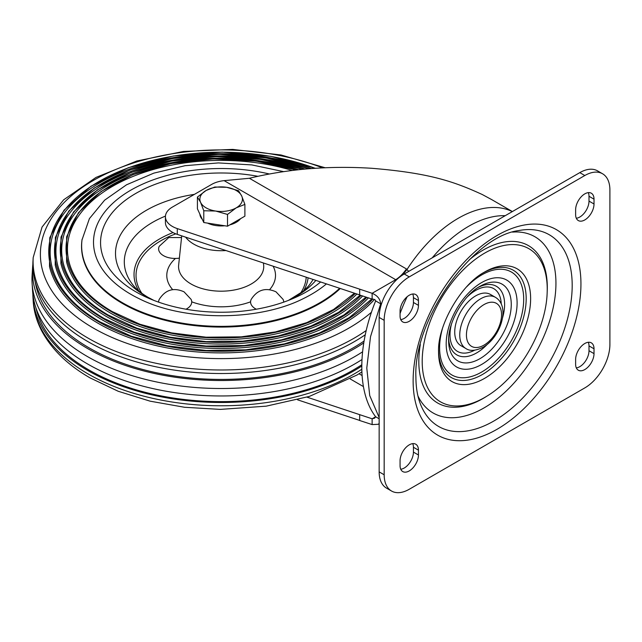 <?xml version="1.0" encoding="UTF-8"?>
<svg xmlns="http://www.w3.org/2000/svg" width="642" height="642" viewBox="0 0 642 642"><rect width="100%" height="100%" fill="white"/><g stroke="black" fill="none" stroke-linecap="round" stroke-linejoin="round"><path stroke-width="0.96" d="M400.062 311.153L400.062 315.976A13.009 7.511 120 0 0 402.751 321.931A13.009 7.511 120 0 0 412.774 318.448A13.009 7.511 120 0 0 418.456 305.359L418.456 300.536A13.009 7.511 120 0 0 415.759 294.582A13.009 7.511 120 0 0 405.736 298.065A13.009 7.511 120 0 0 400.062 311.153M412.75 294.004A13.009 7.511 -60 0 1 413.432 297.639L413.432 302.462A13.009 7.511 -60 0 1 400.744 319.612M412.75 443.63A13.009 7.511 -60 0 1 413.432 447.265L413.432 452.096A13.009 7.511 -60 0 1 400.744 469.246M400.062 465.611A13.009 7.511 120 0 0 402.751 471.565A13.009 7.511 120 0 0 412.774 468.074A13.009 7.511 120 0 0 418.456 454.993L418.456 450.162A13.009 7.511 120 0 0 415.759 444.208A13.009 7.511 120 0 0 405.736 447.691A13.009 7.511 120 0 0 400.062 460.779L400.062 465.611M588.313 192.64A13.009 7.511 -60 0 1 589.003 196.275L589.003 201.098A13.009 7.511 -60 0 1 576.315 218.248M594.019 199.172A13.009 7.511 120 0 0 591.322 193.218A13.009 7.511 120 0 0 581.299 196.701A13.009 7.511 120 0 0 575.625 209.79L575.625 214.621A13.009 7.511 120 0 0 578.314 220.567A13.009 7.511 120 0 0 588.337 217.084A13.009 7.511 120 0 0 594.019 203.995L594.019 199.172L589.003 196.275M594.019 353.63L594.019 348.799A13.009 7.511 120 0 0 591.322 342.852A13.009 7.511 120 0 0 581.299 346.335A13.009 7.511 120 0 0 575.625 359.424L575.625 364.247A13.009 7.511 120 0 0 578.314 370.201A13.009 7.511 120 0 0 588.337 366.718A13.009 7.511 120 0 0 594.019 353.63L589.003 350.733L589.003 345.91A13.009 7.511 -60 0 0 588.313 342.274M589.003 350.733A13.009 7.511 -60 0 1 576.315 367.882M609.9 190L609.9 344.457A35.471 20.48 -60 0 1 584.822 387.896L409.259 489.26A35.471 20.48 -60 0 1 391.524 491.018A35.471 20.48 -60 0 1 384.173 474.775L384.173 320.326A35.471 20.48 -60 0 1 409.259 276.879L584.822 175.523A35.471 20.48 -60 0 1 602.557 173.765A35.471 20.48 -60 0 1 609.9 190M602.557 173.765L597.542 170.868A35.471 20.48 120 0 0 579.806 172.626L404.243 273.982A35.471 20.48 120 0 0 379.157 317.429L379.157 471.886A35.471 20.48 120 0 0 386.508 488.121L391.524 491.018M505.206 215.696A109.959 63.486 120 0 0 468.716 226.257A109.959 63.486 120 0 0 432.226 257.827M407.172 296.7A109.959 63.486 120 0 0 400.062 313.537M379.157 417.525L369.728 395.584L366.783 368.018L370.514 336.713L380.666 303.818C380.216 299.02 377.368 295.513 372.127 293.298L177.288 228.592A23.65 13.651 180 0 1 165.427 216.755A23.65 13.651 180 0 1 172.353 207.101L211.651 184.415A23.65 13.651 180 0 1 224.114 180.643L249.393 178.275C287.961 168.942 328.704 165.604 371.622 168.276C430.309 173.075 454.384 181.782 482.254 194.518L491.724 199.622M359.672 414.716L359.672 420.51L372.127 424.587L372.127 418.793L306.988 397.149M363.412 386.58L350.299 378.997M359.022 373.764L362.056 375.514M297.567 399.814L359.672 420.43M381.717 303.209L380.666 303.818L375.65 300.921C357.193 346.319 357.193 392.679 375.65 416.762L379.157 418.793M375.65 416.762L374.615 418.159L372.127 418.793L375.65 416.762M372.127 424.587L378.162 424.298L379.157 423.543M408.681 271.422L406.45 268.95C403.208 273.661 399.621 277.248 395.689 279.695L372.127 293.298L372.127 299.092C374.286 299.156 375.466 299.766 375.65 300.921M359.672 289.221L359.672 295.015L372.127 299.092M165.427 216.755L165.427 222.549A23.65 13.651 0 0 0 177.288 234.386L359.672 294.935M512.3 211.595A112.318 64.85 -60 0 0 458.244 218.288A112.318 64.85 -60 0 0 407.084 269.383C403.441 273.998 399.709 277.472 395.897 279.8L224.114 180.643M395.897 279.8L396.339 280.024M249.393 178.275L406.45 268.95M465.875 348.526L460.86 345.629A29.556 17.069 120 0 1 456.326 321.947A29.556 17.069 120 0 1 475.634 295.898A29.556 17.069 -60 0 1 490.416 294.437L495.431 297.334A29.556 17.069 -60 0 0 480.649 298.795A29.556 17.069 120 0 0 461.341 324.844A29.556 17.069 120 0 0 465.875 348.526C469.872 351.318 475.586 350.909 483.017 347.298C499.974 337.853 511.12 306.74 495.431 297.334M374.447 299.501A173.292 100.048 180 0 1 98.619 323.592A173.292 100.048 180 0 1 49.498 266.558L49.755 237.741L63.991 210.223L90.939 186.252L128.392 167.69L173.34 155.998L222.14 152.106L270.868 156.319L315.575 168.308M368.412 297.872A167.53 96.725 180 0 1 102.688 320.149A167.53 96.725 180 0 1 55.204 265.01L55.373 237.428L68.798 211.058L94.294 188.002L129.812 170.026L172.546 158.51L219.131 154.345L265.876 157.86L309.083 168.774M362.618 295.978A161.776 93.395 180 0 1 106.765 316.715A161.776 93.395 180 0 1 60.902 263.469L60.998 237.107L73.621 211.868L97.688 189.735L131.297 172.353L171.855 161.03L216.226 156.616L260.989 159.457L302.655 169.336M356.872 294.004A156.014 90.073 180 0 1 110.833 313.272A156.014 90.073 180 0 1 66.608 261.92L66.632 236.778L78.476 212.671L101.139 191.452L132.862 174.672L171.262 163.558L213.441 158.919L256.198 161.118L296.307 169.986M311.482 168.589A170.989 98.716 0 0 0 124.139 171.117A170.989 98.716 0 0 0 53.318 271.285C60.091 290.754 75.66 307.63 100.032 321.907L131.201 336.135L167.249 345.837L206.218 350.484L245.998 349.818L284.43 343.871L319.435 332.973L349.104 317.726L371.822 298.987M304.99 169.119A165.227 95.393 0 0 0 125.752 173.436A165.227 95.393 0 0 0 58.968 269.56C65.508 288.362 80.555 304.669 104.1 318.472L134.058 332.163L168.694 341.52L206.146 346.054L244.409 345.5L281.413 339.891L315.19 329.539L343.911 315.005L366.028 297.094M298.57 169.745A159.473 92.071 0 0 0 127.445 175.739A159.473 92.071 0 0 0 64.625 267.834C70.933 285.979 85.45 301.708 108.177 315.029L136.923 328.182L170.146 337.21L206.082 341.616L242.812 341.175L278.395 335.91L310.945 326.096L338.711 312.269L360.218 295.192M292.23 170.459A153.711 88.74 0 0 0 129.202 178.027A153.711 88.74 0 0 0 70.275 266.109C76.35 283.587 90.345 298.747 112.246 311.587L139.795 324.21L171.631 332.901L206.066 337.186L241.296 336.849L275.466 331.906L306.788 322.613L333.591 309.476L354.472 293.209M35.198 281.87A186.806 107.848 0 0 0 89.061 347.836A186.806 107.848 0 0 0 364.094 341.006M283.547 171.607L251.857 164.922L218.384 162.916L185.073 165.7L153.847 173.123L126.514 184.8L104.606 200.184L89.407 218.625L82.007 239.907A139.603 80.603 0 0 0 122.437 303.465A139.603 80.603 0 0 0 340.284 288.499M325.293 167.795L281.003 154.971L232.605 149.401L183.427 151.456L136.834 160.99L96.003 177.417L63.654 199.814L42.051 227.059L33.191 257.562L32.983 260.973A188.283 108.707 0 0 0 88.018 341.68A188.283 108.707 0 0 0 365.298 334.747M363.773 342.908A188.7 108.939 180 0 1 87.721 348.606A188.7 108.939 180 0 1 32.573 267.722A188.7 108.939 180 0 1 32.87 264.344M32.573 267.722L32.1 275.434A189.173 109.212 0 0 0 32.1 283.154A189.173 109.212 0 0 0 87.384 356.527A189.173 109.212 0 0 0 362.57 351.832M35.96 307.919A186.806 107.848 0 0 0 89.061 370.041A186.806 107.848 0 0 0 361.767 364.776M32.87 294.245A188.283 108.707 0 0 0 32.983 297.623A188.283 108.707 0 0 0 88.018 370.643A188.283 108.707 0 0 0 361.759 366.076M361.952 359.544A188.7 108.939 180 0 1 87.721 364.054A188.7 108.939 180 0 1 32.573 290.874L32.1 283.154M257.779 176.277A120.592 69.625 0 0 0 126.907 199.172A120.592 69.625 0 0 0 135.879 291.845A120.592 69.625 0 0 0 149.016 298.41A120.592 69.625 0 0 0 293.29 298.41A120.592 69.625 0 0 0 320.631 281.974M283.684 302.149A16.556 9.558 0 0 0 283.058 299.373L276.004 291.829C265.644 287.207 257.378 289.719 251.207 299.373A16.556 9.558 0 0 0 255.428 308.738A16.556 9.558 0 0 0 256.31 309.211M181.55 237.548L168.766 237.556L159.248 246.279A16.556 9.558 0 0 0 163.469 255.644A16.556 9.558 0 0 0 179.383 258.132M185.995 309.211A16.556 9.558 0 0 0 191.091 299.373L184.045 291.829C173.677 287.207 165.411 289.719 159.248 299.373A16.556 9.558 0 0 0 158.622 302.149M240.598 218.641A21.282 12.286 180 0 1 229.796 224.877M224.716 225.767A21.282 12.286 180 0 1 207.575 223.111M202.302 219.363A21.282 12.286 180 0 1 200.593 216.835A21.282 12.286 180 0 1 199.887 214.147M244.891 204.397L244.891 216.169L227.509 226.201L203.779 222.525L197.415 208.819L197.415 197.054L200.593 202.35A21.282 12.286 180 0 1 206.106 190.481A21.282 12.286 180 0 1 226.658 187.304A21.282 12.286 180 0 1 241.705 195.995A21.282 12.286 180 0 1 236.2 207.864A21.282 12.286 180 0 1 215.64 211.041L227.509 214.428L236.2 207.864L244.891 204.397L241.705 195.995L238.527 190.69L226.658 187.304L214.789 187.023L206.106 190.481L197.415 197.054M200.593 202.35A21.282 12.286 0 0 0 215.64 211.041L203.779 210.753L200.593 202.35M203.779 222.525L203.779 210.753M227.509 226.201L227.509 214.428M418.456 300.536L413.432 297.639M413.432 302.462L418.456 305.359M413.432 452.096L418.456 454.993M418.456 450.162L413.432 447.265M589.003 201.098L594.019 203.995M594.019 348.799L589.003 345.91M474.558 350.227A36.249 20.929 -60 0 1 450.002 334.835A36.249 20.929 -60 0 1 451.446 324.202M467.151 297.005A36.249 20.929 -60 0 1 501.242 304.003M478.25 287.383A39.595 22.863 -60 0 1 504.612 304.436A39.595 22.863 -60 0 1 502.485 318.007M487.31 344.305A39.595 22.863 -60 0 1 448.67 338.631M511.257 304.436A44.29 25.568 120 0 0 479.935 286.356C463.797 294.887 447.939 322.356 448.622 340.597A44.29 25.568 120 0 0 479.935 358.677A44.29 25.568 120 0 0 511.257 304.436M446.19 343.976A50.14 28.946 120 0 0 481.652 364.447A50.14 28.946 120 0 0 517.107 303.032A50.14 28.946 120 0 0 481.652 282.568A50.14 28.946 120 0 0 446.19 343.976M466.606 286.862A59.457 34.331 -60 0 1 523.695 299.228A59.457 34.331 -60 0 1 481.652 372.055A59.457 34.331 -60 0 1 439.609 347.779A59.457 34.331 -60 0 1 442.386 328.8M483.137 272.906A61.953 35.767 -60 0 1 526.183 298.634A61.953 35.767 -60 0 1 482.76 374.294A61.953 35.767 -60 0 1 438.574 350.091M530.629 298.626A65.107 37.589 120 0 0 484.228 272.256C461.068 284.558 437.627 325.157 438.55 351.359A65.107 37.589 120 0 0 438.55 351.784A65.107 37.589 120 0 0 484.59 378.363A65.107 37.589 120 0 0 530.629 298.626M547.233 289.189A88.403 51.039 -60 0 1 547.177 292.174C546.246 330.148 519.707 376.132 487.278 395.921A88.403 51.039 -60 0 1 422.203 361.366A88.403 51.039 -60 0 1 484.718 253.092A88.403 51.039 -60 0 1 547.233 289.189M547.177 292.174L547.241 290.296A90.851 52.451 120 0 0 547.297 287.231A90.851 52.451 120 0 0 469.222 259.866M420.317 344.561A90.851 52.451 120 0 0 418.817 361.406A90.851 52.451 120 0 0 485.689 396.917L487.278 395.921M512.517 232.107A101.757 58.751 -60 0 1 555.94 283.315A101.757 58.751 -60 0 1 498.553 397.807A101.757 58.751 -60 0 1 417.934 395.937M572.191 285.409A110.681 63.903 120 0 0 518.584 230.598C472.833 236.296 413.279 319.194 415.896 376.974C415.928 386.492 417.18 394.814 419.651 401.94A110.681 63.903 120 0 0 506.418 412.597A110.681 63.903 120 0 0 572.191 285.409M413.127 380.834A118.666 68.509 120 0 0 497.036 429.281A118.666 68.509 120 0 0 580.946 283.949A118.666 68.509 120 0 0 497.036 235.502A118.666 68.509 120 0 0 413.127 380.834M584.822 175.523L579.806 172.626M404.243 273.982L409.259 276.879M384.173 320.326L379.157 317.429M379.157 471.886L384.173 474.775M177.288 228.592L177.288 234.386M483.996 304.589A24.829 14.333 120 0 0 466.437 334.996A24.829 14.333 120 0 0 483.996 345.131A24.829 14.333 -60 0 0 501.554 314.724A24.829 14.333 -60 0 0 483.996 304.589M99.245 322.107A172.393 99.534 180 0 1 87.256 189.029A172.393 99.534 180 0 1 315.262 168.332A172.393 99.534 0 0 0 87.256 189.029A172.393 99.534 0 0 0 99.253 322.099A172.393 99.534 0 0 0 372.761 299.1A172.393 99.534 180 0 1 99.245 322.107M103.322 318.665A166.639 96.204 180 0 1 90.49 190.923A166.639 96.204 180 0 1 308.77 168.798A166.639 96.204 0 0 0 90.49 190.923A166.639 96.204 0 0 0 103.322 318.665A166.639 96.204 0 0 0 366.823 297.35A166.639 96.204 180 0 1 103.322 318.665M107.391 315.222A160.877 92.881 180 0 1 93.788 192.801A160.877 92.881 180 0 1 302.358 169.36A160.877 92.881 0 0 0 93.788 192.801A160.877 92.881 0 0 0 107.391 315.222A160.877 92.881 0 0 0 361.005 295.448A160.877 92.881 180 0 1 107.391 315.222M111.467 311.779A155.123 89.559 180 0 1 97.151 194.646A155.123 89.559 180 0 1 296.018 170.018A155.115 89.559 0 0 0 97.151 194.646A155.115 89.559 0 0 0 111.467 311.779A155.115 89.559 0 0 0 355.251 293.466A155.123 89.559 180 0 1 111.467 311.779M269.207 173.95A127.646 73.694 0 0 0 114.782 201.492A127.646 73.694 0 0 0 130.896 294.333A127.646 73.694 0 0 0 138.656 298.458C183.652 321.498 258.654 321.498 303.65 298.458A127.646 73.694 0 0 0 326.425 283.9M82.104 239.241A139.515 80.547 0 0 0 122.502 302.767A139.515 80.547 0 0 0 339.674 288.298M322.669 167.915A180.763 104.365 0 0 0 81.839 187.761A180.763 104.365 0 0 0 93.331 328.054A180.763 104.365 0 0 0 371.485 312.213M33.191 257.562A188.074 108.586 0 0 0 88.163 338.182A188.074 108.586 0 0 0 366.245 330.486M361.855 371.903L357.121 374.968L309.404 396.403L266.197 406.161L220.358 409.395L184.567 407.277L150.116 401.17L118.248 391.283L90.113 377.921C67.506 364.873 51.312 349.071 41.505 330.502C36.618 321 33.841 311.177 33.191 301.034A188.074 108.586 0 0 0 88.163 373.973A188.074 108.586 0 0 0 361.775 369.294M181.726 235.855L178.645 265.114A42.581 24.581 0 0 0 191.043 283.989A42.581 24.581 0 0 0 238.631 289.02A42.581 24.581 0 0 0 263.653 265.114L263.429 262.987M172.666 289.63A54.361 31.386 180 0 1 175.443 258.445M225.944 250.54A38.576 22.269 180 0 1 193.876 244.185A38.576 22.269 180 0 1 185.658 237.163M175.804 233.848A85.121 49.145 0 0 0 141.922 293.394M138.833 291.003A87.119 50.301 180 0 1 173.051 232.589M288.459 300.384L303.289 291.147L307.991 286.605A96.854 55.918 0 0 0 313.071 279.463M315.872 280.393A105.641 60.99 180 0 1 288.587 300.336M153.719 300.336A105.641 60.99 180 0 1 146.448 296.516A105.641 60.99 180 0 1 119.187 237.428A105.641 60.99 180 0 1 194.39 194.382M165.459 216.097A96.854 55.918 0 0 0 134.314 286.605C136.73 289.67 141.28 293.233 147.973 297.286L153.839 300.384M308.088 277.809A87.119 50.301 180 0 1 303.465 291.003M273.107 266.197A54.361 31.386 180 0 1 269.632 289.63M250.581 301.82A54.361 31.386 180 0 1 191.717 301.82M300.384 293.394A85.121 49.145 0 0 0 306.218 277.192M491.347 199.405L512.38 211.555M379.157 423.728L378.162 424.298M33.191 301.034L32.983 297.623M126.907 199.172L124.46 200.938"/></g></svg>
